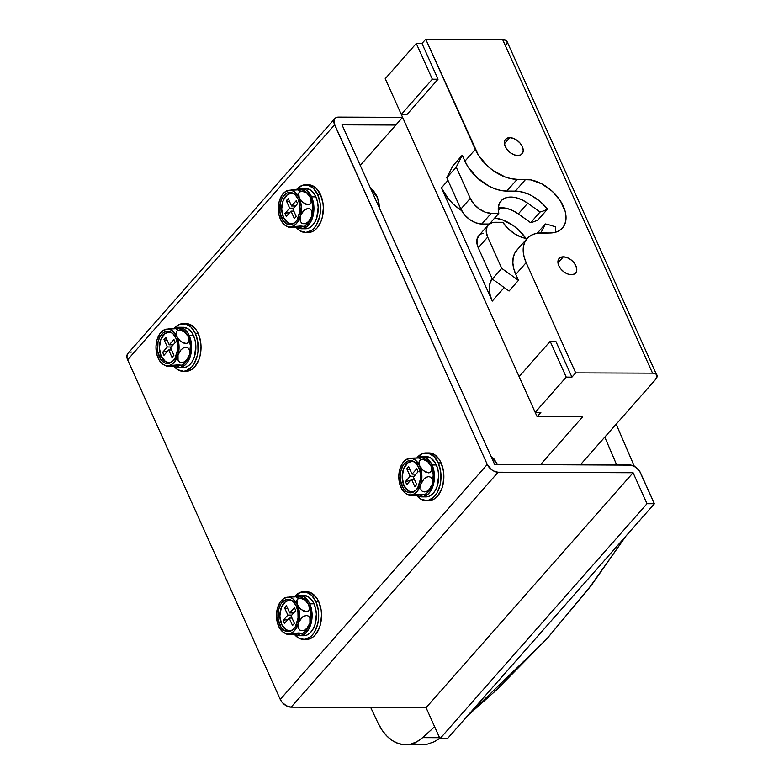 <?xml version="1.0" encoding="UTF-8"?>
<svg xmlns="http://www.w3.org/2000/svg" width="784" height="784" viewBox="0 0 784 784"><rect width="100%" height="100%" fill="white"/><g stroke="black" fill="none" stroke-linecap="round" stroke-linejoin="round"><path stroke-width="1.18" d="M420.518 744.78L427.417 744.143L434.209 741.762L439.844 738.322L434.209 741.762L427.417 744.143L420.518 744.78L413.687 743.653M546.605 639.146L467.872 715.459L496.086 690.341L546.605 639.146L592.194 584.139L626.004 535.982L588.392 589.107L546.605 639.146M616.175 424.183L634.334 466.323L616.175 424.183M422.596 737.646L439.569 737.705L422.596 737.646A54.988 34.643 90.2 0 1 405.475 744.741A54.988 34.643 90.2 0 1 377.937 722.848A7331.507 4619.122 90.2 0 1 370.695 707.472A7331.507 4619.122 90.2 0 0 377.937 722.848L382.092 730.169L387.012 736.186L392.539 740.704L398.478 743.585L404.662 744.722L410.875 744.085L416.912 741.703L422.596 737.646A1832.874 1154.783 90.2 0 0 434.63 726.739L422.596 737.646M614.421 459.62A7331.507 4619.122 90.2 0 0 604.778 437.109A7331.507 4619.122 90.2 0 1 616.685 464.932M563.333 256.829L557.973 262.914L563.333 256.829L560.374 257.495L558.473 259.426L557.924 262.317L558.806 265.737L560.991 269.157L564.147 272.068L567.792 274.018L571.369 274.704A10.996 6.929 -138.6 0 1 560.452 268.481A10.996 6.929 -138.6 0 1 559.1 258.495A10.996 6.929 -138.6 0 1 563.333 256.829A10.996 6.929 -138.6 0 1 574.241 263.052A10.996 6.929 -138.6 0 1 575.603 273.038A10.996 6.929 -138.6 0 1 571.369 274.704L574.329 274.037L576.23 272.107L576.779 269.216L575.887 265.805L573.702 262.375L570.546 259.475L566.91 257.524L563.333 256.829M509.776 137.661L504.416 143.746L509.776 137.661L506.817 138.337L504.916 140.258L504.367 143.149L505.249 146.569L507.444 149.989L510.59 152.9L514.235 154.85L517.812 155.536A10.996 6.929 -138.6 0 1 506.895 149.313A10.996 6.929 -138.6 0 1 505.543 139.336A10.996 6.929 -138.6 0 1 509.776 137.661A10.996 6.929 -138.6 0 1 520.684 143.884A10.996 6.929 -138.6 0 1 522.046 153.87A10.996 6.929 -138.6 0 1 517.812 155.536L520.772 154.869L522.673 152.949L523.222 150.048L522.33 146.637L520.145 143.207L516.989 140.307L513.353 138.356L509.776 137.661M540.97 232.691A25.656 16.17 -138.6 0 1 540.833 232.956L545.419 223.95A71.481 45.041 -138.6 0 1 555.542 226.939L555.484 232.25A32.997 20.786 41.4 0 0 555.542 226.939A71.481 45.041 -138.6 0 0 545.419 223.95L537.216 233.26L545.419 223.95L540.97 232.691M540.882 412.384L537.118 416.657L535.188 412.364L537.118 416.657L582.659 416.823L540.529 464.647L582.659 416.823L537.118 416.657L540.882 412.384L535.188 412.364L566.234 377.114L571.928 377.143L555.866 341.393L550.172 341.363L566.234 377.114L571.928 377.143L575.691 372.87L571.928 377.143L555.866 341.393L550.172 341.363L519.116 376.614L401.3 114.444L519.116 376.614L550.172 341.363L566.234 377.114L535.188 412.364L519.116 376.614L535.188 412.364L540.882 412.384M506.435 44.678L507.189 42.365L506.395 40.592L502.603 39.494L425.741 39.2L421.978 43.473L416.284 43.453L432.347 79.204L401.3 114.444L432.347 79.204L438.04 79.223L432.347 79.204L416.284 43.453L421.978 43.473L438.04 79.223L406.994 114.464L401.3 114.444L385.228 78.694L416.284 43.453L385.228 78.694L401.3 114.444L406.994 114.464L438.04 79.223L421.978 43.473L425.741 39.2L475.28 149.43L464.932 161.181L462.246 155.222L452.838 165.894L446.811 177.772L460.865 209.054A18.326 11.544 41.4 0 0 481.797 223.999L489.255 224.028L481.797 223.999L491.205 213.326L481.797 223.999L475.839 222.852L469.773 219.598L464.51 214.757L460.865 209.054L470.273 198.372L460.865 209.054L446.811 177.772L456.219 167.09L446.811 177.772L452.838 165.894L462.246 155.222L456.219 167.09L462.246 155.222L464.932 161.181A36.662 23.099 41.4 0 0 506.787 191.08L517.136 179.33L511.325 178.732L505.219 177.017L493.087 170.53L487.511 166.002L478.436 155.242L425.741 39.2L502.603 39.494L652.553 373.164A10.996 4.988 -24.2 0 1 656.943 375.056A10.996 4.988 -24.2 0 1 655.453 379.603L580.385 464.794L655.453 379.603L657.149 376.036L506.983 41.395A10.996 4.988 155.8 0 0 502.603 39.494L652.553 373.164L575.691 372.87L526.152 262.64L575.691 372.87L652.553 373.164L655.395 373.664L656.943 375.056M461.658 210.622L453.642 204.448L448.693 199.283L441.402 187.876L447.987 180.398L441.402 187.876L492.283 301.085L504.21 287.552L492.283 301.085L490.216 295.274L489.324 289.688L489.637 284.553L492.068 278.487A36.662 23.099 41.4 0 0 492.283 301.085L441.402 187.876A36.662 23.099 41.4 0 0 461.649 210.622M488.167 225.037L478.759 235.719A18.326 11.544 41.4 0 0 478.269 247.783L492.332 279.065L509.071 291.021L518.479 280.349L515.803 274.39L526.152 262.64A36.662 23.099 -138.6 0 1 527.122 238.512A36.662 23.099 -138.6 0 1 541.234 232.956L549.77 232.985L535.942 233.505L531.356 235.18L527.671 237.915L525.025 241.599L523.516 246.107L523.202 251.243L524.094 256.829L526.152 262.64L515.803 274.39L518.479 280.349L501.74 268.383L492.332 279.065L509.071 291.021L518.479 280.349L501.74 268.383L487.687 237.101L478.269 247.783L492.332 279.065L501.74 268.383L487.687 237.101A18.326 11.544 -138.6 0 1 488.167 225.037A18.326 11.544 -138.6 0 1 495.223 222.264L502.799 222.293L508.257 228.81L515.068 234.093L522.477 237.542L527.064 238.571A25.656 16.17 -138.6 0 1 502.799 222.293L492.577 222.538L488.442 224.743L487.119 226.586L486.207 231.407L487.687 237.101L478.269 247.783L477.24 244.873L476.956 239.512L479.034 235.425M527.122 238.512L516.764 250.263A36.662 23.099 41.4 0 0 515.803 274.39L513.745 268.579L512.854 262.993L513.167 257.848L514.676 253.35L517.322 249.665M525.672 179.36A32.997 20.786 -138.6 0 1 558.404 198.029A32.997 20.786 -138.6 0 1 562.481 227.987A32.997 20.786 -138.6 0 1 549.77 232.985L554.543 232.495L558.659 230.986L561.981 228.526L564.362 225.204L565.725 221.147L566.009 216.521L565.205 211.504L560.501 201.037L552.328 191.355L541.94 183.936L530.905 179.899L517.136 179.33A36.662 23.099 -138.6 0 1 475.28 149.43L464.932 161.181L468.087 166.992L477.162 177.743L488.716 185.994L494.871 188.768L500.976 190.483L506.787 191.08L517.136 179.33L525.672 179.36L515.323 191.11L525.672 179.36M547.526 209.093A32.997 20.786 41.4 0 0 515.323 191.11L506.787 191.08L519.39 191.443L528.004 193.962L532.336 196.088L540.548 201.831L547.526 209.093A71.481 45.041 -138.6 0 1 540.058 212.013L530.65 222.695A71.481 45.041 41.4 0 0 538.118 219.775L547.526 209.093L538.118 219.775A71.481 45.041 41.4 0 1 530.65 222.695L540.058 212.013L527.72 203.203L518.312 213.885L530.65 222.695L518.312 213.885A25.656 16.17 41.4 0 0 498.261 208.005L506.699 208.387L512.569 210.494L518.312 213.885L527.72 203.203L540.058 212.013A71.481 45.041 41.4 0 0 547.526 209.093M498.301 210.426L500.672 207.731L498.301 210.426M525.907 238.395A32.997 20.786 41.4 0 0 494.704 217.981L502.524 219.883L513.442 225.733L518.459 229.81L525.907 238.395M360.258 165.395L402.594 117.335L338.551 117.1L335.983 117.678L334.337 119.344L334.092 123.304L487.266 464.442L280.251 699.397A9.535 6.007 41.4 0 0 291.138 707.168L498.144 472.213L633.08 472.732L647.006 503.71L654.405 503.74L639.656 471.243L635.853 467.274L631.11 465.137L494.665 464.471L342.03 124.842L395.802 125.048L342.03 124.842L494.665 464.471L629.601 464.981A9.535 6.007 -138.6 0 1 640.479 472.762L654.405 503.74L447.399 738.695L654.405 503.74L647.006 503.71L439.991 738.665L647.006 503.71L633.08 472.732L426.075 707.678L633.08 472.732L498.144 472.213A9.535 6.007 -138.6 0 1 487.266 464.442L280.251 699.397L127.625 359.768L334.631 124.813A9.535 6.007 -138.6 0 1 334.876 118.541A9.535 6.007 -138.6 0 1 338.551 117.1L402.594 117.345L360.258 165.395M497.507 464.481L493.861 458.738L491.039 456.406L497.507 464.481M379.427 208.044L378.956 203.046L376.908 196.118L373.478 190.737L370.538 188.278L377.623 197.911L379.427 208.044M498.781 213.356A25.656 16.17 -138.6 0 1 501.005 200.929A25.656 16.17 -138.6 0 1 527.72 203.203L521.977 199.812L516.117 197.705L510.541 197.039L505.66 197.862L501.829 200.096L499.29 203.605L498.261 208.132L498.781 213.356L491.205 213.326A18.326 11.544 -138.6 0 1 470.273 198.372L456.219 167.09L470.273 198.372L473.918 204.075L479.181 208.926L485.247 212.17L491.205 213.326L498.781 213.356L489.588 223.793L498.781 213.356M480.876 234.053L483.16 233.22M447.399 738.695L439.991 738.665L426.075 707.678L291.138 707.168L498.144 472.213L495.047 471.615L491.891 469.93L487.266 464.442L334.631 124.813L127.625 359.768L280.251 699.397L282.152 702.356L286.434 705.845L291.138 707.168L426.075 707.678L439.991 738.665L447.399 738.695M334.876 118.541L127.87 353.496A9.535 6.007 41.4 0 0 127.625 359.768L126.851 356.808L128.017 353.339M131.545 352.045L130.164 352.192M438.236 462.854A23.824 15.014 90.2 0 1 439.334 487.648A23.824 15.014 90.2 0 1 425.918 500.564A23.824 15.014 90.2 0 1 416.784 495.586L420.675 499.045L426.447 500.555L429.367 499.947L434.708 496.105L436.933 493.028L440.04 485.129L440.814 480.612L440.637 471.321L438.236 462.854L441.088 462.864L438.236 462.854L433.983 456.504L428.505 453.23L422.645 453.534L417.01 457.719A23.824 15.014 90.2 0 1 426.094 452.917A23.824 15.014 90.2 0 1 438.236 462.854M425.918 500.564L428.76 500.574A23.824 15.014 -89.8 0 0 442.176 487.658A23.824 15.014 -89.8 0 0 441.088 462.864L443.489 471.331L443.862 475.966L442.891 485.139L441.578 489.324L437.56 496.115L435.002 498.448L432.209 499.957L428.721 500.574M421.812 456.562A20.159 12.701 90.2 0 0 417.588 457.689L421.361 456.572L426.251 457.856L430.455 462.001L432.092 464.981A20.159 12.701 90.2 0 1 433.013 485.953A20.159 12.701 90.2 0 1 421.665 496.889A20.159 12.701 90.2 0 1 421.42 496.88L421.547 495.145L421.42 496.88L423.174 496.752L428.142 494.096L430.896 490.647L432.954 486.129L434.16 480.896L434.414 475.349L433.709 469.9L432.092 464.981L436.355 464.99L432.092 464.981A20.159 12.701 90.2 0 0 421.812 456.562L426.084 456.582A20.159 12.701 -89.8 0 1 436.355 464.99L434.718 462.021L430.524 457.866L425.634 456.592M425.683 496.899A20.159 12.701 -89.8 0 0 425.928 496.899A20.159 12.701 -89.8 0 0 437.276 485.972A20.159 12.701 -89.8 0 0 436.355 464.99L437.982 469.92L438.687 475.359L437.227 486.149L435.169 490.657L432.415 494.116L429.171 496.252L425.683 496.899M415.118 462.413A15.21 9.584 -89.8 0 0 404.172 467.47A15.21 9.584 -89.8 0 0 403.966 485.551L402.074 486.08A16.131 10.163 90.2 0 1 402.506 466.48A16.131 10.163 90.2 0 1 414.53 461.952A16.131 10.163 90.2 0 1 418.636 467.284A16.131 10.163 90.2 0 1 414.422 491.441A16.131 10.163 90.2 0 1 402.074 486.08L403.966 485.551L402.192 477.191L403.652 468.656L407.847 462.834L411.492 461.482L413.364 461.678M413.923 491.499L412.061 491.891L408.366 490.921L403.966 485.551A15.21 9.584 -89.8 0 0 415.01 490.99M412.051 474.124L408.699 466.676L406.818 468.812L410.159 476.26L405.455 481.601L406.798 484.581L411.502 479.24L414.854 486.688L416.735 484.551L413.384 477.103L418.088 471.772L416.755 468.793L412.051 474.124L408.699 466.676L406.818 468.812L410.199 470.028L406.818 468.812L410.159 476.26L405.455 481.601L410.463 480.425L405.455 481.601L406.798 484.581L411.502 479.24L414.354 479.259L411.502 479.24L414.854 486.688L416.735 484.551L413.384 477.103L418.088 471.772L416.755 468.793L412.051 474.124L416 474.144L412.051 474.124M414.119 476.28L410.159 476.26L414.119 476.28M426.712 493.234A18.326 11.544 -89.8 0 0 432.239 484.287L429.22 489.5L426.878 491.254L424.369 491.911L422.233 491.264L420.881 489.49L420.851 484.238A18.326 11.544 90.2 0 1 411.443 494.92L424.908 494.39L414.648 495.704L409.522 495.606L411.443 494.92A18.326 11.544 90.2 0 1 405.299 493.195A18.326 11.544 90.2 0 1 400.938 487.364L401.594 488.608L400.938 487.364A18.326 11.544 90.2 0 1 399.85 469.116A18.326 11.544 90.2 0 1 405.377 460.169A18.326 11.544 90.2 0 1 409.258 458.444A18.326 11.544 90.2 0 1 419.763 466L419.185 461.345L420.322 459.777L422.37 459.199L427.515 461.364L431.151 466.049A18.326 11.544 -89.8 0 0 426.79 460.218L422.615 457.827M399.85 469.116L402.486 463.305L406.318 459.532L411.551 458.14L422.566 457.807L409.258 458.444L412.266 458.601L415.157 459.983L419.763 466L421.851 474.879L420.851 484.238L423.879 479.014L426.231 477.26L428.75 476.613L430.877 477.27L432.219 479.044L432.239 484.287A18.326 11.544 -89.8 0 0 431.151 466.049L431.719 470.694L430.592 472.262L428.544 472.85L423.399 470.684L419.763 466A18.326 11.544 90.2 0 1 420.851 484.238L417.049 491.578L414.383 493.832L411.443 494.92L421.077 494.136L424.771 494.518L410.796 495.743L409.366 495.488L411.443 494.92L408.435 494.763L405.553 493.381L401.898 489.216L399.526 483.14L398.811 476.084L399.546 470.518M422.831 494.969A18.326 11.544 -89.8 0 1 421.557 495.047A18.326 11.544 -89.8 0 0 422.831 494.969L424.32 494.577M409.258 458.444L407.18 459.012L409.258 458.444M400.477 486.1L400.938 487.364L400.477 486.1M418.636 467.284L415.745 462.981L412.041 460.767L408.082 460.972L404.456 463.569L402.956 465.657L400.849 471.008L400.448 480.347L403.378 488.452L406.739 491.774L408.66 492.597L412.629 492.391L416.245 489.784L417.745 487.707L420.371 479.308L420.253 473.017L418.636 467.284M419.763 466L418.989 462.384L419.626 460.463L422.37 459.199L424.948 459.787L427.515 461.364L430.485 464.785L431.876 468.509L431.719 470.694L429.671 472.703L425.967 472.262L422.262 469.636L419.763 466M426.643 493.293L429.603 490.098L432.239 484.287L429.22 489.5L426.878 491.254L424.369 491.911L422.233 491.264L420.881 489.49L420.851 484.238L423.879 479.014L426.231 477.26L428.75 476.613L430.877 477.27L432.219 479.044L432.239 484.287L433.238 474.928L431.151 466.049L429.093 462.55L425.124 459.179M420.645 458.483L419.156 458.875M420.351 495.282L420.244 496.752L417.166 495.566A20.159 12.701 90.2 0 0 420.244 496.752L420.351 495.282M421.429 496.762L420.244 496.752L421.429 496.762M428.417 452.936L434.189 454.446L439.158 459.355L441.088 462.864A23.824 15.014 -89.8 0 0 428.946 452.927L426.094 452.917M315.913 601.691A23.824 15.014 90.2 0 1 317.01 626.485A23.824 15.014 90.2 0 1 303.594 639.401A23.824 15.014 90.2 0 1 294.461 634.423L298.351 637.872L304.123 639.391L309.837 637.274L312.385 634.942L314.609 631.855L317.716 623.966L318.49 619.448L318.314 610.158L315.913 601.691L318.765 601.7L315.913 601.691L311.66 595.34L306.181 592.067L300.321 592.371L294.686 596.555A23.824 15.014 90.2 0 1 303.771 591.744A23.824 15.014 90.2 0 1 315.913 601.691M303.594 639.401L306.436 639.411A23.824 15.014 -89.8 0 0 319.852 626.494A23.824 15.014 -89.8 0 0 318.765 601.7L321.166 610.168L321.538 614.803L320.568 623.976L319.255 628.16L315.237 634.952L312.679 637.284L309.886 638.793L306.397 639.411M299.488 595.399A20.159 12.701 90.2 0 0 295.264 596.526L299.047 595.409L303.927 596.683L308.132 600.838L309.768 603.807A20.159 12.701 90.2 0 1 310.689 624.789A20.159 12.701 90.2 0 1 299.341 635.716A20.159 12.701 90.2 0 1 299.096 635.716L299.223 633.982L299.096 635.716L300.85 635.579L305.819 632.933L308.573 629.483L310.631 624.966L311.836 619.732L312.091 614.186L311.385 608.737L309.768 603.807L314.031 603.827L309.768 603.807A20.159 12.701 90.2 0 0 299.488 595.399L303.761 595.409A20.159 12.701 -89.8 0 1 314.031 603.827L312.404 600.858L308.2 596.702L303.31 595.428M303.359 635.736A20.159 12.701 -89.8 0 0 303.604 635.736A20.159 12.701 -89.8 0 0 314.952 624.809A20.159 12.701 -89.8 0 0 314.031 603.827L315.658 608.756L316.364 614.195L314.903 624.975L312.845 629.493L310.092 632.953L306.848 635.079L303.359 635.736M292.795 601.25A15.21 9.584 -89.8 0 0 281.848 606.306A15.21 9.584 -89.8 0 0 281.642 624.387L279.751 624.917A16.131 10.163 90.2 0 1 280.182 605.317A16.131 10.163 90.2 0 1 292.207 600.789A16.131 10.163 90.2 0 1 296.313 606.12A16.131 10.163 90.2 0 1 292.099 630.277A16.131 10.163 90.2 0 1 279.751 624.917L281.642 624.387L279.868 616.018L281.329 607.492L285.523 601.661L289.169 600.319L291.04 600.515M291.599 630.336L289.737 630.728L286.042 629.758L281.642 624.387A15.21 9.584 -89.8 0 0 292.687 629.817M289.727 612.961L286.376 605.513L284.494 607.649L287.846 615.097L283.132 620.438L284.474 623.417L289.178 618.076L292.53 625.524L294.412 623.388L291.06 615.94L295.764 610.599L294.431 607.62L289.727 612.961L286.376 605.513L284.494 607.649L287.885 608.864L284.494 607.649L287.846 615.097L283.132 620.438L288.14 619.262L283.132 620.438L284.474 623.417L289.178 618.076L292.03 618.086L289.178 618.076L292.53 625.524L294.412 623.388L291.06 615.94L295.764 610.599L294.431 607.62L289.727 612.961L293.677 612.98L289.727 612.961M291.795 615.117L287.846 615.097L291.795 615.117M304.388 632.071A18.326 11.544 -89.8 0 0 309.915 623.123L306.897 628.327L304.555 630.091L302.046 630.748L299.909 630.091L298.557 628.327L298.528 623.074A18.326 11.544 90.2 0 1 289.12 633.756L302.585 633.227L292.324 634.54L287.199 634.432L289.12 633.756A18.326 11.544 90.2 0 1 282.975 632.031A18.326 11.544 90.2 0 1 278.614 626.191L279.28 627.445L278.614 626.191A18.326 11.544 90.2 0 1 277.526 607.953A18.326 11.544 90.2 0 1 283.053 599.005A18.326 11.544 90.2 0 1 286.934 597.271A18.326 11.544 90.2 0 1 297.44 604.836L296.862 600.181L297.998 598.613L300.047 598.035L305.192 600.201L308.827 604.876A18.326 11.544 -89.8 0 0 304.466 599.045M277.526 607.953L280.162 602.141L283.994 598.359L289.227 596.977L300.243 596.634L286.934 597.271L289.953 597.428L292.834 598.819L297.44 604.836L299.527 613.715L298.528 623.074L301.556 617.851L303.908 616.097L306.426 615.45L308.553 616.106L309.896 617.88L309.915 623.123A18.326 11.544 -89.8 0 0 308.827 604.876L309.396 609.531L308.269 611.099L306.221 611.687L301.076 609.521L297.44 604.836A18.326 11.544 90.2 0 1 298.528 623.074L294.725 630.414L292.06 632.668L289.12 633.756L298.753 632.962L302.448 633.354L288.473 634.579L287.042 634.325L289.12 633.756L286.111 633.599L283.23 632.208L279.574 628.053L277.203 621.977L276.487 614.921L277.222 609.354M300.507 633.795A18.326 11.544 -89.8 0 1 299.233 633.884A18.326 11.544 -89.8 0 0 300.507 633.795L301.997 633.403M286.934 597.271L284.857 597.839L286.934 597.271M278.153 624.936L278.614 626.191L278.153 624.936M296.313 606.12L293.422 601.818L289.717 599.603L285.758 599.809L282.132 602.406L280.633 604.493L278.526 609.834L278.124 619.184L281.054 627.288L284.416 630.61L288.326 631.639L290.305 631.218L293.922 628.621L295.421 626.534L298.047 618.135L297.93 611.853L296.313 606.12M297.44 604.836L296.666 601.22L297.303 599.299L300.047 598.035L302.624 598.613L305.192 600.201L308.161 603.621L309.553 607.345L309.396 609.531L307.348 611.53L303.643 611.099L299.939 608.472L297.44 604.836M304.319 632.129L307.279 628.935L309.915 623.123L306.897 628.327L304.555 630.091L302.046 630.748L299.909 630.091L298.557 628.327L298.116 625.848L299.027 621.673L302.683 616.861L306.426 615.45L308.553 616.106L309.896 617.88L309.915 623.123L310.915 613.754L308.827 604.876L306.769 601.387L302.8 598.016M298.322 597.32L296.832 597.712M298.028 634.119L297.92 635.589L294.843 634.393A20.159 12.701 90.2 0 0 297.92 635.589L298.028 634.119M299.106 635.589L297.92 635.589L299.106 635.589M306.093 591.773L311.865 593.282L316.834 598.192L318.765 601.7A23.824 15.014 -89.8 0 0 306.622 591.763L303.771 591.744M317.736 194.736A23.824 15.014 90.2 0 1 318.833 219.52A23.824 15.014 90.2 0 1 305.417 232.446A23.824 15.014 90.2 0 1 296.283 227.458L300.174 230.917L305.946 232.427L311.66 230.32L314.208 227.977L316.432 224.9L319.539 217.001L320.313 212.493L320.137 203.203L317.736 194.736L320.587 194.746L317.736 194.736L313.482 188.376L308.004 185.102L302.144 185.406L296.509 189.591A23.824 15.014 90.2 0 1 305.593 184.789A23.824 15.014 90.2 0 1 317.736 194.736M305.417 232.446L308.259 232.456A23.824 15.014 -89.8 0 0 321.675 219.54A23.824 15.014 -89.8 0 0 320.587 194.746L322.988 203.213L323.361 207.838L322.391 217.011L321.077 221.206L317.059 227.987L314.502 230.329L311.709 231.829L308.22 232.456M301.311 188.434A20.159 12.701 90.2 0 0 297.087 189.571L300.87 188.444L305.75 189.728L307.985 191.472L311.591 196.853A20.159 12.701 90.2 0 1 312.512 217.825A20.159 12.701 90.2 0 1 301.164 228.761A20.159 12.701 90.2 0 1 300.919 228.752L301.046 227.017L300.919 228.752L302.673 228.624L307.642 225.978L310.395 222.519L312.453 218.001L313.659 212.768L313.914 207.221L313.208 201.772L311.591 196.853L315.854 196.862L311.591 196.853A20.159 12.701 90.2 0 0 301.311 188.434L305.584 188.454A20.159 12.701 -89.8 0 1 315.854 196.862L314.227 193.893L310.023 189.748L305.133 188.464M305.182 228.771A20.159 12.701 -89.8 0 0 305.427 228.771A20.159 12.701 -89.8 0 0 316.775 217.844A20.159 12.701 -89.8 0 0 315.854 196.862L317.481 201.792L318.186 207.241L316.726 218.021L314.668 222.538L311.914 225.988L308.671 228.124L305.182 228.771M294.617 194.285A15.21 9.584 -89.8 0 0 283.671 199.342A15.21 9.584 -89.8 0 0 283.465 217.423L281.574 217.952A16.131 10.163 90.2 0 1 282.005 198.362A16.131 10.163 90.2 0 1 294.029 193.824A16.131 10.163 90.2 0 1 298.136 199.156A16.131 10.163 90.2 0 1 293.922 223.313A16.131 10.163 90.2 0 1 281.574 217.952L283.465 217.423L281.691 209.063L283.151 200.528L287.346 194.706L290.991 193.354L292.863 193.55M293.422 223.371L291.56 223.763L287.865 222.803L283.465 217.423A15.21 9.584 -89.8 0 0 294.51 222.862M291.55 206.006L288.198 198.558L286.317 200.694L289.668 208.142L284.955 213.483L286.297 216.462L291.001 211.121L294.353 218.569L296.234 216.433L292.883 208.985L297.587 203.644L296.254 200.665L291.55 206.006L288.198 198.558L286.317 200.694L289.708 201.9L286.317 200.694L289.668 208.142L284.955 213.483L289.962 212.297L284.955 213.483L286.297 216.462L291.001 211.121L293.853 211.131L291.001 211.121L294.353 218.569L296.234 216.433L292.883 208.985L297.587 203.644L296.254 200.665L291.55 206.006L295.499 206.016L291.55 206.006M293.618 208.152L289.668 208.142L293.618 208.152M306.211 225.116A18.326 11.544 -89.8 0 0 311.738 216.159L308.72 221.372L306.377 223.136L303.869 223.793L301.732 223.136L300.38 221.362L300.35 216.119A18.326 11.544 90.2 0 1 290.942 226.792L304.408 226.262L294.147 227.576L289.022 227.478L290.942 226.792A18.326 11.544 90.2 0 1 284.798 225.067A18.326 11.544 90.2 0 1 280.437 219.236L281.103 220.49L280.437 219.236A18.326 11.544 90.2 0 1 279.349 200.998A18.326 11.544 90.2 0 1 284.876 192.041A18.326 11.544 90.2 0 1 288.757 190.316A18.326 11.544 90.2 0 1 299.263 197.872L298.684 193.217L299.821 191.649L301.869 191.071L307.014 193.236L310.65 197.921A18.326 11.544 -89.8 0 0 306.289 192.09L302.114 189.699M279.349 200.998L281.985 195.177L285.817 191.404L291.05 190.022L302.065 189.679L288.757 190.316L291.775 190.473L294.657 191.855L299.263 197.872L301.35 206.751L300.35 216.119L303.379 210.896L305.731 209.132L308.249 208.485L310.376 209.152L311.718 210.916L311.738 216.159A18.326 11.544 -89.8 0 0 310.65 197.921L311.219 202.566L310.092 204.134L308.043 204.722L302.898 202.556L299.263 197.872A18.326 11.544 90.2 0 1 300.35 216.119L296.548 223.45L293.882 225.704L290.942 226.792L300.576 226.008L304.27 226.4L290.296 227.615L288.865 227.37L290.942 226.792L287.934 226.635L285.053 225.253L281.397 221.088L279.026 215.012L278.31 207.956L279.045 202.39M302.33 226.841A18.326 11.544 -89.8 0 1 301.056 226.929A18.326 11.544 -89.8 0 0 302.33 226.841L303.82 226.449M288.757 190.316L286.679 190.884L288.757 190.316M279.976 217.981L280.437 219.236L279.976 217.981M298.136 199.156L295.245 194.853L291.54 192.639L287.581 192.844L285.69 193.864L282.456 197.529L280.349 202.88L279.947 212.219L282.877 220.333L286.238 223.656L290.149 224.675L292.128 224.263L295.744 221.666L297.244 219.579L299.87 211.18L299.753 204.889L298.136 199.156M299.263 197.872L298.488 194.256L299.125 192.335L301.869 191.071L304.447 191.659L307.014 193.236L309.984 196.666L311.375 200.381L311.219 202.566L309.17 204.575L305.466 204.144L301.762 201.517L299.263 197.872M304.319 226.37L309.102 221.97L311.738 216.159L308.72 221.372L306.377 223.136L303.869 223.793L301.732 223.136L300.38 221.362L299.939 218.893L300.85 214.718L304.506 209.906L308.249 208.485L310.376 209.152L311.718 210.916L311.738 216.159L312.777 209.191L312.061 202.135L310.65 197.921L307.367 193.031L304.623 191.061M300.145 190.355L298.655 190.747M299.851 227.154L299.743 228.624L296.666 227.438A20.159 12.701 90.2 0 0 299.743 228.624L299.851 227.154M300.929 228.634L299.743 228.624L300.929 228.634M307.916 184.808L310.846 185.112L316.324 188.385L320.587 194.746A23.824 15.014 -89.8 0 0 308.445 184.799L305.593 184.789M195.412 333.563A23.824 15.014 90.2 0 1 196.51 358.357A23.824 15.014 90.2 0 1 183.093 371.273A23.824 15.014 90.2 0 1 173.96 366.295L177.85 369.754L183.623 371.263L186.543 370.656L191.884 366.814L194.109 363.737L197.215 355.838L197.989 351.32L197.813 342.03L195.412 333.563L198.264 333.572L195.412 333.563L191.159 327.212L185.681 323.939L179.82 324.243L174.185 328.427A23.824 15.014 90.2 0 1 183.28 323.625A23.824 15.014 90.2 0 1 195.412 333.563M183.093 371.273L185.945 371.283A23.824 15.014 -89.8 0 0 199.352 358.366A23.824 15.014 -89.8 0 0 198.264 333.572L200.665 342.04L201.037 346.675L200.067 355.848L198.754 360.042L194.736 366.824L192.178 369.156L189.395 370.665L185.896 371.283M178.987 327.271A20.159 12.701 90.2 0 0 174.763 328.398L178.546 327.281L183.427 328.565L187.631 332.71L189.267 335.689A20.159 12.701 90.2 0 1 190.189 356.661A20.159 12.701 90.2 0 1 178.84 367.598A20.159 12.701 90.2 0 1 178.595 367.588L178.723 365.854L178.595 367.588L180.349 367.461L185.318 364.805L188.072 361.355L190.13 356.838L191.335 351.604L191.59 346.058L190.884 340.609L189.267 335.689L193.53 335.699L189.267 335.689A20.159 12.701 90.2 0 0 178.987 327.271L183.26 327.291A20.159 12.701 -89.8 0 1 193.53 335.699L191.904 332.73L187.699 328.574L182.809 327.3M182.858 367.608A20.159 12.701 -89.8 0 0 183.103 367.608A20.159 12.701 -89.8 0 0 194.452 356.681A20.159 12.701 -89.8 0 0 193.53 335.699L195.157 340.628L195.863 346.067L194.403 356.857L192.345 361.365L189.591 364.825L186.347 366.961L182.858 367.608M172.294 333.122A15.21 9.584 -89.8 0 0 161.347 338.178A15.21 9.584 -89.8 0 0 161.141 356.259L159.25 356.789A16.131 10.163 90.2 0 1 159.681 337.189A16.131 10.163 90.2 0 1 171.706 332.661A16.131 10.163 90.2 0 1 175.812 337.992A16.131 10.163 90.2 0 1 171.598 362.149A16.131 10.163 90.2 0 1 159.25 356.789L161.141 356.259L159.368 347.9L160.828 339.364L165.022 333.543L168.668 332.191L170.54 332.387M171.098 362.208L169.236 362.6L165.542 361.63L161.141 356.259A15.21 9.584 -89.8 0 0 172.186 361.698M169.226 344.833L165.875 337.385L163.993 339.521L167.345 346.969L162.631 352.31L163.974 355.289L168.678 349.948L172.029 357.396L173.911 355.26L170.559 347.812L175.263 342.481L173.93 339.501L169.226 344.833L165.875 337.385L163.993 339.521L167.384 340.736L163.993 339.521L167.345 346.969L162.631 352.31L167.639 351.134L162.631 352.31L163.974 355.289L168.678 349.948L171.529 349.968L168.678 349.948L172.029 357.396L173.911 355.26L170.559 347.812L175.263 342.481L173.93 339.501L169.226 344.833L173.176 344.852L169.226 344.833M171.294 346.989L167.345 346.969L171.294 346.989M183.887 363.943A18.326 11.544 -89.8 0 0 189.414 354.995L186.396 360.209L184.054 361.963L181.545 362.62L179.409 361.973L178.056 360.199L178.027 354.946A18.326 11.544 90.2 0 1 168.619 365.628L182.084 365.099L171.823 366.412L166.698 366.314L168.619 365.628A18.326 11.544 90.2 0 1 162.474 363.903A18.326 11.544 90.2 0 1 158.113 358.072L158.78 359.317L158.113 358.072A18.326 11.544 90.2 0 1 157.025 339.825A18.326 11.544 90.2 0 1 162.553 330.877A18.326 11.544 90.2 0 1 166.433 329.153A18.326 11.544 90.2 0 1 176.939 336.708L176.361 332.053L177.498 330.485L179.546 329.907L184.691 332.073L188.327 336.757A18.326 11.544 -89.8 0 0 183.966 330.926M157.025 339.825L159.662 334.013L163.493 330.24L168.727 328.849L179.742 328.516L166.433 329.153L169.452 329.309L172.333 330.691L176.939 336.708L179.026 345.587L178.027 354.946L181.055 349.723L183.407 347.969L185.926 347.322L188.052 347.978L189.395 349.752L189.414 354.995A18.326 11.544 -89.8 0 0 188.327 336.757L188.905 341.403L187.768 342.971L185.72 343.559L180.575 341.393L176.939 336.708A18.326 11.544 90.2 0 1 178.027 354.946L174.224 362.286L171.559 364.54L168.619 365.628L178.252 364.844L181.947 365.226L167.972 366.451L166.541 366.197L168.619 365.628L165.61 365.471L162.729 364.09L159.074 359.925L156.702 353.849L155.987 346.793L156.722 341.226M180.006 365.677A18.326 11.544 -89.8 0 1 178.732 365.756A18.326 11.544 -89.8 0 0 180.006 365.677L181.496 365.285M166.433 329.153L164.356 329.721L166.433 329.153M157.653 356.808L158.113 358.072L157.653 356.808M175.812 337.992L172.921 333.69L169.217 331.475L165.257 331.681L163.366 332.7L160.132 336.365L158.025 341.716L157.623 351.056L160.553 359.16L163.915 362.482L165.836 363.306L169.805 363.1L173.421 360.503L174.92 358.415L177.547 350.017L177.429 343.725L175.812 337.992M176.939 336.708L176.165 333.092L176.802 331.171L179.546 329.907L182.123 330.495L184.691 332.073L187.66 335.493L189.052 339.217L188.905 341.403L186.847 343.412L183.142 342.971L179.438 340.344L176.939 336.708M183.819 364.001L186.778 360.807L189.414 354.995L186.396 360.209L184.054 361.963L181.545 362.62L179.409 361.973L178.056 360.199L178.027 354.946L181.055 349.723L183.407 347.969L185.926 347.322L188.052 347.978L189.395 349.752L189.414 354.995L190.414 345.636L188.327 336.757L186.269 333.259L182.3 329.888M177.821 329.192L176.331 329.584M177.527 365.991L177.419 367.461L174.342 366.275A20.159 12.701 90.2 0 0 177.419 367.461L177.527 365.991M178.605 367.471L177.419 367.461L178.605 367.471M185.592 323.645L191.365 325.154L196.333 330.064L198.264 333.572A23.824 15.014 -89.8 0 0 186.122 323.635L183.28 323.625M421.371 744.8L405.475 744.741M421.665 496.889L425.928 496.899M424.81 494.498L426.672 493.263M409.473 495.586L405.289 493.185M405.416 460.139L407.278 458.905M299.341 635.716L303.604 635.736M302.497 633.335L304.349 632.1M287.15 634.413L282.965 632.022M304.476 599.054L300.292 596.653M283.093 598.976L284.955 597.741M301.164 228.761L305.427 228.771M288.973 227.458L284.788 225.057M284.915 192.011L286.777 190.777M178.84 367.598L183.103 367.608M181.996 365.207L183.848 363.972M166.649 366.295L162.464 363.894M183.975 330.926L179.791 328.535M162.592 330.848L164.454 329.613"/></g></svg>
